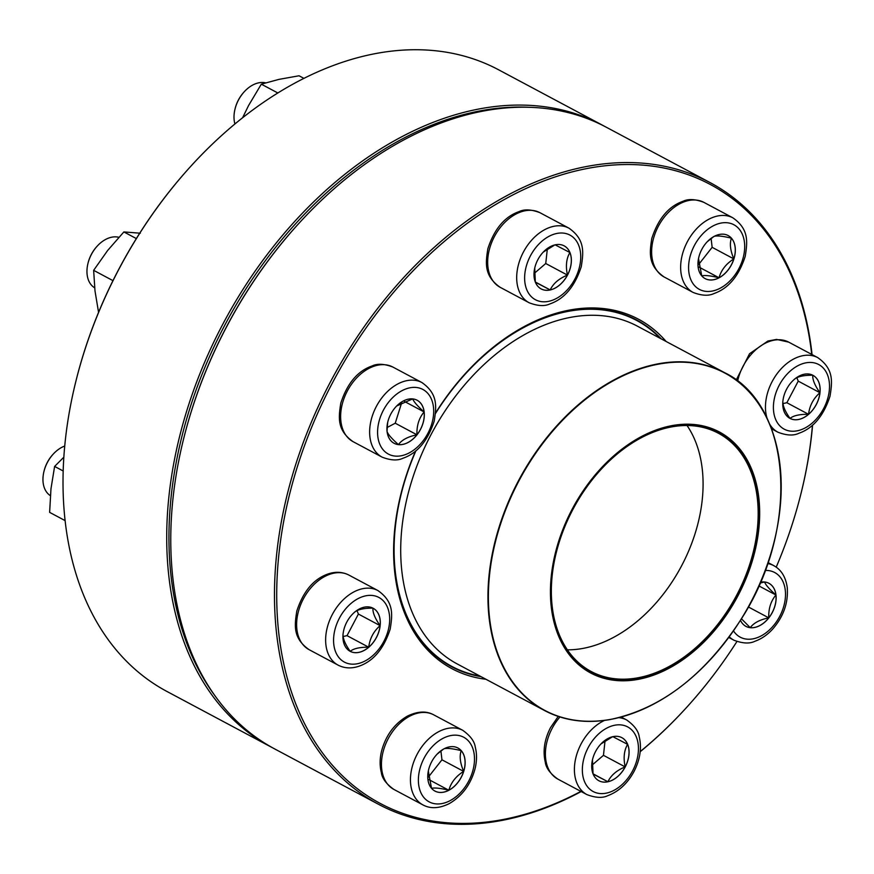 <?xml version="1.0" encoding="UTF-8"?>
<svg xmlns="http://www.w3.org/2000/svg" width="874" height="874" viewBox="0 0 874 874"><rect width="100%" height="100%" fill="white"/><g stroke="black" fill="none" stroke-linecap="round" stroke-linejoin="round"><path stroke-width="1.31" d="M581.188 791.549A352.298 241.169 -61.9 0 1 378.486 804.288A352.298 241.169 -61.9 0 1 330.328 382.113A352.298 241.169 -61.9 0 1 710.07 182.59A352.298 241.169 -61.9 0 1 812.055 354.593M812.58 425.114A352.298 241.169 -61.9 0 1 801.097 493.165L800.955 493.701A350.736 240.099 118.1 0 0 812.459 425.223M640.205 751.574A350.736 240.099 118.1 0 0 687.488 706.454L687.106 706.869A352.298 241.169 -61.9 0 1 640.194 751.716M710.07 182.59L606.337 127.254A352.298 241.169 118.1 0 0 297.717 224.673A352.298 241.169 118.1 0 0 226.606 326.789A352.298 241.169 118.1 0 0 183.726 438.387A352.298 241.169 118.1 0 0 274.753 748.963L378.486 804.288M811.727 354.418A350.736 240.099 118.1 0 0 615.536 164.891A350.736 240.099 118.1 0 0 332.295 383.151A350.736 240.099 118.1 0 0 312.816 738.464A350.736 240.099 118.1 0 0 580.871 791.385M687.488 706.454A350.736 240.099 118.1 0 0 736.913 641.538M776.21 567.15A350.736 240.099 118.1 0 0 800.955 493.701M435.536 413.052A198.07 135.59 -61.9 0 1 464.979 373.974A198.07 135.59 -61.9 0 1 666.119 341.483M485.955 679.273A198.07 135.59 -61.9 0 1 400.893 494.127A198.07 135.59 -61.9 0 1 415.554 451.06M183.726 438.387L183.868 437.841A350.736 240.099 -61.9 0 1 226.541 326.745A350.736 240.099 -61.9 0 1 297.335 225.088L297.717 224.673M400.969 493.854A196.508 134.52 118.1 0 0 451.803 666.818A196.508 134.52 118.1 0 0 481.028 676.64M661.192 338.85A196.508 134.52 118.1 0 0 636.753 320.048A196.508 134.52 118.1 0 0 464.793 374.181M567.499 275.113A24.406 16.704 -61.9 0 1 541.192 288.944A24.406 16.704 -61.9 0 1 537.936 259.545A24.406 16.704 -61.9 0 1 564.167 245.867A24.406 16.704 -61.9 0 1 567.499 275.113M265.587 82.844A28.187 19.294 118.1 0 0 244.152 91.868A28.187 19.294 118.1 0 0 238.471 100.04A28.187 19.294 118.1 0 0 235.04 108.966A28.187 19.294 118.1 0 0 234.909 123.966M235.04 108.966L235.172 108.431A26.613 18.223 -61.9 0 1 243.78 92.283L244.152 91.868M555.077 244.818L569.903 252.531C566.352 258.54 565.533 266.057 567.455 275.091C558.999 278.544 553.242 283.493 550.183 289.928L535.314 282.007L534.735 268.078M543.257 252.105L554.881 244.906M541.17 288.923A24.406 16.704 118.1 0 0 550.183 289.928A24.406 16.704 118.1 0 0 567.455 275.091A24.406 16.704 118.1 0 0 569.903 252.531A24.406 16.704 118.1 0 0 564.145 245.856M550.183 289.928L535.358 282.215M534.32 273.333L545.747 263.511L547.342 248.872M567.455 275.091L545.747 263.511M479.968 676.072A196.115 134.246 -61.9 0 1 451.989 666.48A196.115 134.246 -61.9 0 1 415.915 450.766M435.503 413.5A196.115 134.246 -61.9 0 1 636.567 320.397A196.115 134.246 -61.9 0 1 660.132 338.282M749.859 568.461A136.617 93.518 -61.9 0 1 569.367 654.823A136.617 93.518 -61.9 0 1 645.941 434.28A136.617 93.518 -61.9 0 1 749.859 568.461M749.105 568.329A135.514 92.764 -61.9 0 1 617.186 679.579A135.514 92.764 -61.9 0 1 556.268 552.63A135.514 92.764 -61.9 0 1 600.121 470.42A135.514 92.764 -61.9 0 1 723.836 435.918A135.514 92.764 -61.9 0 1 749.105 568.329M600.067 470.485A135.044 92.447 -61.9 0 1 718.319 433.198A135.044 92.447 -61.9 0 1 748.472 568.122A135.044 92.447 -61.9 0 1 591.206 671.516A135.044 92.447 -61.9 0 1 556.29 552.543M687.04 425.507A135.044 92.447 -61.9 0 1 693.388 538.734A135.044 92.447 -61.9 0 1 567.39 649.83M602.317 125.113L498.584 69.778A352.298 241.169 118.1 0 0 189.953 167.196A352.298 241.169 118.1 0 0 75.972 380.911A352.298 241.169 118.1 0 0 166.989 691.487L270.721 746.811A352.298 241.169 -61.9 0 1 223.722 322.462A352.298 241.169 -61.9 0 1 602.317 125.113A352.298 241.169 -61.9 0 1 604.316 126.195M272.743 747.871A352.298 241.169 -61.9 0 1 270.721 746.811M75.972 380.911L76.104 380.365A350.736 240.099 -61.9 0 1 189.582 167.611L189.953 167.196M529.688 107.294A350.736 240.099 118.1 0 0 225.678 323.511A350.736 240.099 118.1 0 0 215.463 696.425M303.89 78.354L299.05 75.776L279.035 79.359L261.315 84.166L277.812 92.961M242.611 117.728L248.566 105.546L261.315 84.166M424.163 411.971A24.406 16.704 -61.9 0 1 414.91 437.229A24.406 16.704 -61.9 0 1 394.141 443.315A24.406 16.704 -61.9 0 1 390.886 413.915A24.406 16.704 -61.9 0 1 417.117 400.237A24.406 16.704 -61.9 0 1 424.163 411.971M118.842 237.302A28.187 19.294 118.1 0 0 97.101 246.239A28.187 19.294 118.1 0 0 87.99 263.336A28.187 19.294 118.1 0 0 87.138 274.644A28.187 19.294 118.1 0 0 94.654 287.83M87.99 263.336L88.121 262.801A26.613 18.223 -61.9 0 1 96.73 246.654L97.101 246.239M394.119 443.304A24.406 16.704 118.1 0 0 398.424 444.604C391.913 438.824 388.122 434.476 387.051 431.57M387.04 430.991L387.663 422.568M396.709 405.962L412.659 398.915M412.736 398.905C413.763 401.756 417.553 406.104 424.108 411.938A24.406 16.704 118.1 0 0 417.095 400.226M416.953 434.793A24.406 16.704 118.1 0 0 424.108 411.938C418.996 418.045 416.614 425.66 416.953 434.793C408.038 436.607 401.865 439.873 398.424 444.604A24.406 16.704 118.1 0 0 416.953 434.793L395.245 423.213L401.745 402.499M387.095 427.528L395.245 423.213M424.108 411.938L404.269 401.363M136.344 238.58L123.868 231.927L140.299 233.216M112.965 280.641L93.649 270.339L107.611 250.521L123.868 231.927M98.598 312.553L94.982 290.834L93.649 270.339M373.012 608.184A24.406 16.704 -61.9 0 1 373.111 608.238A24.406 16.704 -61.9 0 1 376.366 637.638A24.406 16.704 -61.9 0 1 350.135 651.305A24.406 16.704 -61.9 0 1 346.847 621.982A24.406 16.704 -61.9 0 1 373.012 608.184M64.742 446.035A28.187 19.294 118.1 0 0 53.106 454.24A28.187 19.294 118.1 0 0 43.984 471.337A28.187 19.294 118.1 0 0 50.353 495.645M43.984 471.337L44.115 470.791A26.613 18.223 -61.9 0 1 52.724 454.644L53.106 454.24M350.113 651.294A24.406 16.704 118.1 0 0 350.19 651.338A24.406 16.704 118.1 0 0 368.719 647.219C359.848 647.121 353.664 648.497 350.19 651.338C345.088 644.083 342.706 638.26 343.045 633.858M354.429 612.27C357.827 609.451 363.999 608.075 372.958 608.151C372.586 612.477 374.968 618.3 380.103 625.631A24.406 16.704 118.1 0 0 373.089 608.228M368.719 647.219A24.406 16.704 118.1 0 0 380.103 625.631C373.569 631.367 369.778 638.566 368.719 647.219L347.022 635.649L358.406 614.051L357.018 610.664M343.154 636.501L347.022 635.649M380.103 625.631L358.406 614.051M63.19 470.999L54.614 466.421L63.857 457.189M65.135 520.631L49.632 512.361L50.976 488.774L54.614 466.421M444.014 748.821A24.406 16.704 -61.9 0 1 457.932 748.013A24.406 16.704 -61.9 0 1 461.188 777.412A24.406 16.704 -61.9 0 1 434.957 791.079A24.406 16.704 -61.9 0 1 428.413 770.606A24.406 16.704 -61.9 0 1 444.014 748.821M434.935 791.068A24.406 16.704 118.1 0 0 448.821 790.238A24.406 16.704 118.1 0 0 463.657 771.381C456.01 776.167 451.06 782.449 448.821 790.238C440.365 788.162 434.618 787.54 431.559 788.381M431.538 788.315L428.326 771.043M437.066 754.207L443.457 749.127M443.959 748.799C446.942 747.947 452.699 748.57 461.221 750.657A24.406 16.704 118.1 0 0 457.91 747.991M463.657 771.381A24.406 16.704 118.1 0 0 461.221 750.657C459.298 756.108 460.117 763.013 463.657 771.381L441.949 759.801L440.911 750.919M428.282 777.194L441.949 759.801M448.821 790.238L428.675 779.488M595.576 751.509A24.406 16.704 -61.9 0 1 621.884 737.678A24.406 16.704 -61.9 0 1 625.139 767.077A24.406 16.704 -61.9 0 1 598.909 780.755A24.406 16.704 -61.9 0 1 595.576 751.509M625.172 766.902A24.406 16.704 118.1 0 0 627.619 744.353C624.069 750.362 623.249 757.878 625.172 766.902C616.716 770.355 610.959 775.304 607.9 781.749A24.406 16.704 118.1 0 0 625.172 766.902L603.464 755.333L605.059 740.682M598.887 780.744A24.406 16.704 118.1 0 0 607.9 781.749L593.085 774.036M607.9 781.749L593.042 773.818L592.452 759.899M600.973 743.927L612.598 736.716M612.794 736.64L627.619 744.353A24.406 16.704 118.1 0 0 621.862 737.667M592.037 765.154L603.464 755.333M760.435 582.182A24.406 16.704 -61.9 0 1 768.934 583.308A24.406 16.704 -61.9 0 1 772.19 612.707A24.406 16.704 -61.9 0 1 745.959 626.374A24.406 16.704 -61.9 0 1 740.442 620.289M764.564 581.964C765.58 584.826 769.371 589.163 775.926 594.997A24.406 16.704 118.1 0 0 768.912 583.297M768.77 617.852A24.406 16.704 118.1 0 0 775.926 594.997C770.824 601.104 768.432 608.73 768.77 617.852C759.867 619.666 753.683 622.933 750.242 627.663A24.406 16.704 118.1 0 0 768.77 617.852L748.308 606.938M745.937 626.363A24.406 16.704 118.1 0 0 750.242 627.663L741.403 618.759M760.041 583.089L764.477 581.986M775.926 594.997L758.818 585.875M790.074 418.438A24.406 16.704 -61.9 0 1 789.965 418.384A24.406 16.704 -61.9 0 1 786.709 388.985A24.406 16.704 -61.9 0 1 812.94 375.317A24.406 16.704 -61.9 0 1 816.24 404.64A24.406 16.704 -61.9 0 1 790.074 418.438M794.258 379.349C797.656 376.519 803.829 375.154 812.787 375.23C812.416 379.556 814.797 385.379 819.932 392.71A24.406 16.704 118.1 0 0 812.918 375.296M808.548 414.298A24.406 16.704 118.1 0 0 819.932 392.71C813.41 398.446 809.608 405.634 808.548 414.298C799.677 414.2 793.494 415.565 790.02 418.417A24.406 16.704 118.1 0 0 808.548 414.298L786.851 402.717L798.235 381.13L796.837 377.732M789.943 418.373A24.406 16.704 118.1 0 0 790.02 418.417C784.918 411.162 782.536 405.339 782.875 400.937M782.984 403.58L786.851 402.717M819.932 392.71L798.235 381.13M719.073 277.801A24.406 16.704 -61.9 0 1 705.154 278.609A24.406 16.704 -61.9 0 1 701.898 249.21A24.406 16.704 -61.9 0 1 728.129 235.543A24.406 16.704 -61.9 0 1 734.673 256.016A24.406 16.704 -61.9 0 1 719.073 277.801M707.252 241.737L713.643 236.668M714.156 236.33C717.128 235.488 722.885 236.1 731.418 238.187A24.406 16.704 118.1 0 0 728.097 235.532M733.854 258.912A24.406 16.704 118.1 0 0 731.418 238.187C729.495 243.638 730.303 250.543 733.854 258.912C726.196 263.697 721.258 269.979 719.018 277.768A24.406 16.704 118.1 0 0 733.854 258.912L712.146 247.331L711.108 238.449M705.121 278.598A24.406 16.704 118.1 0 0 719.018 277.768C710.562 275.692 704.805 275.07 701.756 275.911M701.735 275.845L698.512 258.573M698.468 264.724L712.146 247.331M719.018 277.768L698.872 267.029M530.431 255.831A36.642 25.084 118.1 0 0 549.003 301.257A36.642 25.084 118.1 0 0 578.61 245.124A36.642 25.084 118.1 0 0 530.431 255.831M500.157 287.306C484.043 275.976 485.496 263.456 487.867 248.708C494.302 228.966 504.724 216.599 519.112 211.595C524.422 209.028 531.37 209.399 539.946 212.699A42.28 28.94 118.1 0 0 494.378 236.636A42.28 28.94 118.1 0 0 500.157 287.306L529.163 302.775A42.28 28.94 -61.9 0 1 523.384 252.116A42.28 28.94 -61.9 0 1 568.952 228.169C585.056 239.487 583.614 252.018 581.243 266.767C574.797 286.497 564.386 298.875 549.997 303.879C544.688 306.435 537.739 306.075 529.163 302.775M621.665 716.888A191.417 131.034 -61.9 0 1 544.447 710.475L457.211 663.945A191.417 131.034 -61.9 0 1 431.68 433.384A191.417 131.034 -61.9 0 1 637.386 326.155L724.622 372.685A191.417 131.034 -61.9 0 1 772.955 433.231M501.698 519.243A191.417 131.034 -61.9 0 1 724.622 372.685C792.543 405.241 800.278 529.338 740.311 620.507C703.799 676.225 660.176 709.273 609.418 719.673C585.416 723.705 563.763 720.635 544.447 710.475A191.417 131.034 -61.9 0 1 501.698 519.243M502.124 519.407A191.188 130.871 118.1 0 0 572.929 719.903A191.188 130.871 118.1 0 0 767.47 564.025A191.188 130.871 118.1 0 0 696.665 363.529A191.188 130.871 118.1 0 0 502.124 519.407M377.819 436.508A36.642 25.084 118.1 0 0 422.699 441.348A36.642 25.084 118.1 0 0 416.374 387.477A36.642 25.084 118.1 0 0 377.819 436.508M353.107 441.676C336.993 430.358 338.446 417.827 340.816 403.078C347.251 383.347 357.674 370.969 372.062 365.966C377.371 363.409 384.32 363.77 392.896 367.069A42.28 28.94 118.1 0 0 356.92 377.623A42.28 28.94 118.1 0 0 340.904 421.377A42.28 28.94 118.1 0 0 353.107 441.676L382.113 457.146A42.28 28.94 -61.9 0 1 369.91 436.847A42.28 28.94 -61.9 0 1 385.926 393.092A42.28 28.94 -61.9 0 1 421.902 382.539C438.005 393.868 436.563 406.388 434.192 421.137C427.747 440.878 417.335 453.245 402.947 458.249C397.637 460.817 390.689 460.445 382.113 457.146M344.542 662.186A36.642 25.084 118.1 0 0 389.443 623.599A36.642 25.084 118.1 0 0 350.9 603.541A36.642 25.084 118.1 0 0 344.542 662.186M348.89 575.07L377.896 590.54A42.28 28.94 -61.9 0 0 332.47 614.214A42.28 28.94 -61.9 0 0 338.107 665.136L338.314 665.245A42.28 28.94 -61.9 0 1 338.107 665.136L309.101 649.666C292.987 638.348 294.44 625.828 296.81 611.079C303.256 591.337 313.668 578.959 328.056 573.967C335.43 571.476 342.302 571.804 348.682 574.961L348.89 575.07A42.28 28.94 118.1 0 0 348.715 574.972A42.28 28.94 118.1 0 0 303.387 598.876A42.28 28.94 118.1 0 0 309.101 649.666A42.28 28.94 118.1 0 0 309.276 649.764M450.099 800.65A36.642 25.084 118.1 0 0 468.704 741.239A36.642 25.084 118.1 0 0 420.525 766.749A36.642 25.084 118.1 0 0 450.099 800.65M393.923 789.441C386.286 784.022 382.091 778.395 381.348 772.561C379.633 765.799 379.72 758.556 381.621 750.842C385.969 735.121 394.6 723.53 407.524 716.057C417.663 711.196 426.392 710.791 433.712 714.834A42.28 28.94 118.1 0 0 409.6 716.254A42.28 28.94 118.1 0 0 382.583 753.967A42.28 28.94 118.1 0 0 393.923 789.441L422.929 804.91A42.28 28.94 -61.9 0 1 417.28 753.989A42.28 28.94 -61.9 0 1 462.717 730.303C470.343 735.733 474.538 741.36 475.292 747.194C477.007 753.956 476.909 761.188 475.008 768.901C470.66 784.634 462.029 796.225 449.105 803.698C439.141 808.548 430.412 808.953 422.929 804.91M632.645 770.792A36.642 25.084 118.1 0 0 614.072 725.365A36.642 25.084 118.1 0 0 584.477 781.498A36.642 25.084 118.1 0 0 632.645 770.792M559.95 716.964A42.28 28.94 118.1 0 0 552.095 728.457A42.28 28.94 118.1 0 0 557.874 779.116L586.88 794.586A42.28 28.94 -61.9 0 1 575.813 757.889A42.28 28.94 -61.9 0 1 604.546 720.416M618.901 717.674A42.28 28.94 -61.9 0 1 626.669 719.979C634.306 725.398 638.49 731.025 639.244 736.858C641.866 748.035 640.118 759.572 634.011 771.491C627.521 783.454 618.814 791.494 607.9 795.624C602.645 798.246 595.631 797.907 586.88 794.586M733.472 630.864A36.642 25.084 118.1 0 0 766.749 632.241A36.642 25.084 118.1 0 0 785.267 590.114A36.642 25.084 118.1 0 0 765.154 570.449M728.752 637.452L733.931 640.216A42.28 28.94 -61.9 0 1 729.255 636.764M767.656 563.533A42.28 28.94 -61.9 0 1 773.719 565.609C781.236 569.684 785.737 576.993 787.245 587.525C788.414 602.568 783.617 616.367 772.835 628.919C767.492 634.797 761.527 638.905 754.95 641.254C749.695 643.876 742.681 643.526 733.931 640.216M818.545 364.436A36.642 25.084 118.1 0 0 773.643 403.023A36.642 25.084 118.1 0 0 812.175 423.082A36.642 25.084 118.1 0 0 818.545 364.436M736.203 380.048L749.542 353.741L767.885 341.035L776.604 339.407L788.719 342.138A42.28 28.94 118.1 0 0 788.545 342.051A42.28 28.94 118.1 0 0 737.623 381.13M767.339 419.083A42.28 28.94 -61.9 0 1 778.778 371.526A42.28 28.94 -61.9 0 1 817.551 357.521A42.28 28.94 -61.9 0 1 817.725 357.608C833.829 368.937 832.387 381.457 830.016 396.206C823.57 415.948 813.159 428.315 798.77 433.318C793.461 435.886 786.513 435.514 777.936 432.215A42.28 28.94 -61.9 0 1 769.415 423.715M712.987 225.973A36.642 25.084 118.1 0 0 694.371 285.383A36.642 25.084 118.1 0 0 742.55 259.873A36.642 25.084 118.1 0 0 712.987 225.973M664.109 276.971C648.005 265.652 649.448 253.132 651.818 238.383C658.264 218.642 668.676 206.275 683.064 201.271C688.373 198.704 695.322 199.075 703.898 202.375A42.28 28.94 118.1 0 0 679.797 203.784A42.28 28.94 118.1 0 0 652.769 241.508A42.28 28.94 118.1 0 0 664.109 276.971L693.115 292.44A42.28 28.94 -61.9 0 1 681.775 256.978A42.28 28.94 -61.9 0 1 708.803 219.254A42.28 28.94 -61.9 0 1 732.904 217.845C749.018 229.163 747.565 241.683 745.205 256.432C738.759 276.173 728.337 288.551 713.96 293.544C708.639 296.111 701.691 295.74 693.115 292.44M539.946 212.699L568.952 228.169M636.567 320.397L629.083 316.399M451.989 666.48L444.495 662.481M392.896 367.069L421.902 382.539M377.896 590.54C394.01 601.858 392.557 614.378 390.186 629.127C383.741 648.869 373.329 661.247 358.941 666.239C351.567 668.73 344.695 668.402 338.314 665.245M433.712 714.834L462.717 730.303M621.217 717.073L626.669 719.979M557.874 779.116C550.249 773.698 546.053 768.071 545.3 762.237C542.678 751.061 544.426 739.524 550.533 727.605L558.224 716.407M767.984 562.55L773.719 565.609M771.425 428.752L777.936 432.215M788.719 342.138L817.725 357.608M703.898 202.375L732.904 217.845"/></g></svg>
